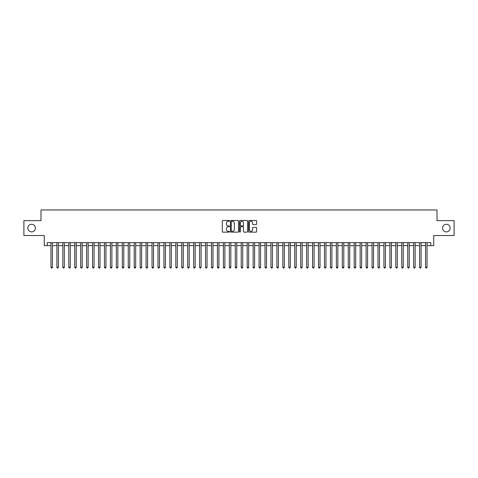 <?xml version="1.0" encoding="UTF-8"?>
<svg xmlns="http://www.w3.org/2000/svg" width="478" height="478" viewBox="0 0 478 478"><rect width="100%" height="100%" fill="white"/><g stroke="black" fill="none" stroke-linecap="round" stroke-linejoin="round"><path stroke-width="0.72" d="M229.488 220.878A0.406 0.406 0 0 0 229.076 220.472L222.879 220.472A0.586 0.586 0 0 0 222.294 221.051L222.294 231.555A0.586 0.586 0 0 0 222.879 232.141L229.076 232.141A0.406 0.406 0 0 0 229.488 231.734A0.406 0.406 0 0 0 229.076 231.322L228.275 231.322A1.87 1.87 0 0 1 226.411 229.458L226.411 228.58A1.87 1.87 0 0 1 228.275 226.715L229.076 226.715A0.406 0.406 0 0 0 229.488 226.303A0.406 0.406 0 0 0 229.076 225.897L228.275 225.897A1.87 1.87 0 0 1 226.411 224.027L226.411 223.154A1.87 1.87 0 0 1 228.275 221.284L229.076 221.284A0.406 0.406 0 0 0 229.488 220.878M442.562 228.09A3.806 3.806 0 0 0 446.368 231.896A3.806 3.806 0 0 0 450.174 228.09A3.806 3.806 0 0 0 446.368 224.284A3.806 3.806 0 0 0 442.562 228.09M27.826 228.09A3.806 3.806 0 0 0 31.632 231.896A3.806 3.806 0 0 0 35.438 228.09A3.806 3.806 0 0 0 31.632 224.284A3.806 3.806 0 0 0 27.826 228.09M256.059 224.582A0.586 0.586 0 0 0 256.638 223.997L256.638 221.051A0.586 0.586 0 0 0 256.059 220.472L249.169 220.472A0.586 0.586 0 0 0 248.584 221.051L248.584 231.555A0.586 0.586 0 0 0 249.169 232.141L256.059 232.141A0.586 0.586 0 0 0 256.638 231.555L256.638 228A0.586 0.586 0 0 0 256.059 227.414L253.107 227.414A0.586 0.586 0 0 0 252.527 228L252.527 229.763A1.559 1.559 0 0 1 250.962 231.322A1.559 1.559 0 0 1 249.402 229.763L249.402 222.85A1.559 1.559 0 0 1 250.962 221.284A1.559 1.559 0 0 1 252.527 222.85L252.527 223.997A0.586 0.586 0 0 0 253.107 224.582L256.059 224.582M47.238 245.632L47.238 242.657L430.762 242.657L430.762 245.632L433.737 245.632L433.737 235.523L454.1 235.523L454.1 220.657L437.006 220.657L437.006 209.956L40.994 209.956L40.994 220.657L23.9 220.657L23.9 235.523L44.263 235.523L44.263 245.632L50.955 245.632M238.492 221.051A0.586 0.586 0 0 0 237.907 220.472L231.017 220.472A0.586 0.586 0 0 0 230.438 221.051L230.438 231.555A0.586 0.586 0 0 0 231.017 232.141L237.907 232.141A0.586 0.586 0 0 0 238.492 231.555L238.492 221.051M240.093 220.472L246.983 220.472A0.586 0.586 0 0 1 247.562 221.051L247.562 231.555A0.586 0.586 0 0 1 246.983 232.141L244.037 232.141A0.586 0.586 0 0 1 243.451 231.555L243.451 227.295A0.586 0.586 0 0 0 242.866 226.715L240.912 226.715A0.586 0.586 0 0 0 240.326 227.295L240.326 231.734A0.406 0.406 0 0 1 239.92 232.141A0.406 0.406 0 0 1 239.508 231.734L239.508 221.051A0.586 0.586 0 0 1 240.093 220.472M52.443 245.632L56.9 245.632M58.388 245.632L62.845 245.632M64.333 245.632L68.79 245.632M70.278 245.632L74.741 245.632M76.223 245.632L80.686 245.632M82.174 245.632L86.632 245.632M88.119 245.632L92.577 245.632M94.064 245.632L98.522 245.632M100.01 245.632L104.467 245.632M105.955 245.632L110.418 245.632M111.9 245.632L116.363 245.632M117.851 245.632L122.308 245.632M123.796 245.632L128.253 245.632M129.741 245.632L134.198 245.632M135.686 245.632L140.144 245.632M141.631 245.632L146.095 245.632M147.577 245.632L152.04 245.632M153.528 245.632L157.985 245.632M159.473 245.632L163.93 245.632M165.418 245.632L169.875 245.632M171.363 245.632L175.82 245.632M177.308 245.632L181.771 245.632M183.253 245.632L187.717 245.632M189.204 245.632L193.662 245.632M195.149 245.632L199.607 245.632M201.095 245.632L205.552 245.632M207.04 245.632L211.497 245.632M212.985 245.632L217.448 245.632M218.93 245.632L223.393 245.632M224.875 245.632L229.338 245.632M230.826 245.632L235.284 245.632M236.771 245.632L241.229 245.632M242.716 245.632L247.174 245.632M248.662 245.632L253.125 245.632M254.607 245.632L259.07 245.632M260.552 245.632L265.015 245.632M266.503 245.632L270.96 245.632M272.448 245.632L276.905 245.632M278.393 245.632L282.851 245.632M284.338 245.632L288.796 245.632M290.283 245.632L294.747 245.632M296.229 245.632L300.692 245.632M302.18 245.632L306.637 245.632M308.125 245.632L312.582 245.632M314.07 245.632L318.527 245.632M320.015 245.632L324.472 245.632M325.96 245.632L330.423 245.632M331.905 245.632L336.369 245.632M337.856 245.632L342.314 245.632M343.801 245.632L348.259 245.632M349.747 245.632L354.204 245.632M355.692 245.632L360.149 245.632M361.637 245.632L366.1 245.632M367.582 245.632L372.045 245.632M373.533 245.632L377.99 245.632M379.478 245.632L383.936 245.632M385.423 245.632L389.881 245.632M391.368 245.632L395.826 245.632M397.314 245.632L401.777 245.632M403.259 245.632L407.722 245.632M409.21 245.632L413.667 245.632M415.155 245.632L419.612 245.632M421.1 245.632L425.557 245.632M427.045 245.632L430.762 245.632M231.663 221.284A0.406 0.406 0 0 0 231.25 221.696L231.25 230.916A0.406 0.406 0 0 0 231.663 231.322L232.505 231.322A1.87 1.87 0 0 0 234.375 229.458L234.375 223.154A1.87 1.87 0 0 0 232.505 221.284L231.663 221.284M243.451 222.873A1.559 1.559 0 0 0 241.892 221.314A1.559 1.559 0 0 0 240.326 222.873L240.326 225.311A0.586 0.586 0 0 0 240.912 225.897L242.866 225.897A0.586 0.586 0 0 0 243.451 225.311L243.451 222.873M52.443 242.657L52.443 267.274L50.955 267.274L50.955 242.657M52.443 267.274L51.994 268.044L51.403 268.044L50.955 267.274M58.388 242.657L58.388 267.274L56.9 267.274L56.9 242.657M58.388 267.274L57.94 268.044L57.348 268.044L56.9 267.274M64.333 242.657L64.333 267.274L62.845 267.274L62.845 242.657M64.333 267.274L63.885 268.044L63.293 268.044L62.845 267.274M70.278 242.657L70.278 267.274L68.79 267.274L68.79 242.657M70.278 267.274L69.836 268.044L69.238 268.044L68.79 267.274M76.223 242.657L76.223 267.274L74.741 267.274L74.741 242.657M76.223 267.274L75.781 268.044L75.183 268.044L74.741 267.274M82.174 242.657L82.174 267.274L80.686 267.274L80.686 242.657M82.174 267.274L81.726 268.044L81.129 268.044L80.686 267.274M88.119 242.657L88.119 267.274L86.632 267.274L86.632 242.657M88.119 267.274L87.671 268.044L87.08 268.044L86.632 267.274M94.064 242.657L94.064 267.274L92.577 267.274L92.577 242.657M94.064 267.274L93.616 268.044L93.025 268.044L92.577 267.274M100.01 242.657L100.01 267.274L98.522 267.274L98.522 242.657M100.01 267.274L99.561 268.044L98.97 268.044L98.522 267.274M105.955 242.657L105.955 267.274L104.467 267.274L104.467 242.657M105.955 267.274L105.513 268.044L104.915 268.044L104.467 267.274M111.9 242.657L111.9 267.274L110.418 267.274L110.418 242.657M111.9 267.274L111.458 268.044L110.86 268.044L110.418 267.274M117.851 242.657L117.851 267.274L116.363 267.274L116.363 242.657M117.851 267.274L117.403 268.044L116.805 268.044L116.363 267.274M123.796 242.657L123.796 267.274L122.308 267.274L122.308 242.657M123.796 267.274L123.348 268.044L122.756 268.044L122.308 267.274M129.741 242.657L129.741 267.274L128.253 267.274L128.253 242.657M129.741 267.274L129.293 268.044L128.702 268.044L128.253 267.274M135.686 242.657L135.686 267.274L134.198 267.274L134.198 242.657M135.686 267.274L135.238 268.044L134.647 268.044L134.198 267.274M141.631 242.657L141.631 267.274L140.144 267.274L140.144 242.657M141.631 267.274L141.189 268.044L140.592 268.044L140.144 267.274M147.577 242.657L147.577 267.274L146.095 267.274L146.095 242.657M147.577 267.274L147.134 268.044L146.537 268.044L146.095 267.274M153.528 242.657L153.528 267.274L152.04 267.274L152.04 242.657M153.528 267.274L153.079 268.044L152.482 268.044L152.04 267.274M159.473 242.657L159.473 267.274L157.985 267.274L157.985 242.657M159.473 267.274L159.025 268.044L158.433 268.044L157.985 267.274M165.418 242.657L165.418 267.274L163.93 267.274L163.93 242.657M165.418 267.274L164.97 268.044L164.378 268.044L163.93 267.274M171.363 242.657L171.363 267.274L169.875 267.274L169.875 242.657M171.363 267.274L170.915 268.044L170.323 268.044L169.875 267.274M177.308 242.657L177.308 267.274L175.82 267.274L175.82 242.657M177.308 267.274L176.866 268.044L176.268 268.044L175.82 267.274M183.253 242.657L183.253 267.274L181.771 267.274L181.771 242.657M183.253 267.274L182.811 268.044L182.214 268.044L181.771 267.274M189.204 242.657L189.204 267.274L187.717 267.274L187.717 242.657M189.204 267.274L188.756 268.044L188.159 268.044L187.717 267.274M195.149 242.657L195.149 267.274L193.662 267.274L193.662 242.657M195.149 267.274L194.701 268.044L194.11 268.044L193.662 267.274M201.095 242.657L201.095 267.274L199.607 267.274L199.607 242.657M201.095 267.274L200.646 268.044L200.055 268.044L199.607 267.274M207.04 242.657L207.04 267.274L205.552 267.274L205.552 242.657M207.04 267.274L206.592 268.044L206 268.044L205.552 267.274M212.985 242.657L212.985 267.274L211.497 267.274L211.497 242.657M212.985 267.274L212.543 268.044L211.945 268.044L211.497 267.274M218.93 242.657L218.93 267.274L217.448 267.274L217.448 242.657M218.93 267.274L218.488 268.044L217.89 268.044L217.448 267.274M224.875 242.657L224.875 267.274L223.393 267.274L223.393 242.657M224.875 267.274L224.433 268.044L223.835 268.044L223.393 267.274M230.826 242.657L230.826 267.274L229.338 267.274L229.338 242.657M230.826 267.274L230.378 268.044L229.781 268.044L229.338 267.274M236.771 242.657L236.771 267.274L235.284 267.274L235.284 242.657M236.771 267.274L236.323 268.044L235.732 268.044L235.284 267.274M242.716 242.657L242.716 267.274L241.229 267.274L241.229 242.657M242.716 267.274L242.268 268.044L241.677 268.044L241.229 267.274M248.662 242.657L248.662 267.274L247.174 267.274L247.174 242.657M248.662 267.274L248.219 268.044L247.622 268.044L247.174 267.274M254.607 242.657L254.607 267.274L253.125 267.274L253.125 242.657M254.607 267.274L254.165 268.044L253.567 268.044L253.125 267.274M260.552 242.657L260.552 267.274L259.07 267.274L259.07 242.657M260.552 267.274L260.11 268.044L259.512 268.044L259.07 267.274M266.503 242.657L266.503 267.274L265.015 267.274L265.015 242.657M266.503 267.274L266.055 268.044L265.457 268.044L265.015 267.274M272.448 242.657L272.448 267.274L270.96 267.274L270.96 242.657M272.448 267.274L272 268.044L271.408 268.044L270.96 267.274M278.393 242.657L278.393 267.274L276.905 267.274L276.905 242.657M278.393 267.274L277.945 268.044L277.354 268.044L276.905 267.274M284.338 242.657L284.338 267.274L282.851 267.274L282.851 242.657M284.338 267.274L283.89 268.044L283.299 268.044L282.851 267.274M290.283 242.657L290.283 267.274L288.796 267.274L288.796 242.657M290.283 267.274L289.841 268.044L289.244 268.044L288.796 267.274M296.229 242.657L296.229 267.274L294.747 267.274L294.747 242.657M296.229 267.274L295.786 268.044L295.189 268.044L294.747 267.274M302.18 242.657L302.18 267.274L300.692 267.274L300.692 242.657M302.18 267.274L301.732 268.044L301.134 268.044L300.692 267.274M308.125 242.657L308.125 267.274L306.637 267.274L306.637 242.657M308.125 267.274L307.677 268.044L307.085 268.044L306.637 267.274M314.07 242.657L314.07 267.274L312.582 267.274L312.582 242.657M314.07 267.274L313.622 268.044L313.03 268.044L312.582 267.274M320.015 242.657L320.015 267.274L318.527 267.274L318.527 242.657M320.015 267.274L319.567 268.044L318.975 268.044L318.527 267.274M325.96 242.657L325.96 267.274L324.472 267.274L324.472 242.657M325.96 267.274L325.518 268.044L324.921 268.044L324.472 267.274M331.905 242.657L331.905 267.274L330.423 267.274L330.423 242.657M331.905 267.274L331.463 268.044L330.866 268.044L330.423 267.274M337.856 242.657L337.856 267.274L336.369 267.274L336.369 242.657M337.856 267.274L337.408 268.044L336.811 268.044L336.369 267.274M343.801 242.657L343.801 267.274L342.314 267.274L342.314 242.657M343.801 267.274L343.353 268.044L342.762 268.044L342.314 267.274M349.747 242.657L349.747 267.274L348.259 267.274L348.259 242.657M349.747 267.274L349.299 268.044L348.707 268.044L348.259 267.274M355.692 242.657L355.692 267.274L354.204 267.274L354.204 242.657M355.692 267.274L355.244 268.044L354.652 268.044L354.204 267.274M361.637 242.657L361.637 267.274L360.149 267.274L360.149 242.657M361.637 267.274L361.195 268.044L360.597 268.044L360.149 267.274M367.582 242.657L367.582 267.274L366.1 267.274L366.1 242.657M367.582 267.274L367.14 268.044L366.542 268.044L366.1 267.274M373.533 242.657L373.533 267.274L372.045 267.274L372.045 242.657M373.533 267.274L373.085 268.044L372.487 268.044L372.045 267.274M379.478 242.657L379.478 267.274L377.99 267.274L377.99 242.657M379.478 267.274L379.03 268.044L378.439 268.044L377.99 267.274M385.423 242.657L385.423 267.274L383.936 267.274L383.936 242.657M385.423 267.274L384.975 268.044L384.384 268.044L383.936 267.274M391.368 242.657L391.368 267.274L389.881 267.274L389.881 242.657M391.368 267.274L390.92 268.044L390.329 268.044L389.881 267.274M397.314 242.657L397.314 267.274L395.826 267.274L395.826 242.657M397.314 267.274L396.871 268.044L396.274 268.044L395.826 267.274M403.259 242.657L403.259 267.274L401.777 267.274L401.777 242.657M403.259 267.274L402.817 268.044L402.219 268.044L401.777 267.274M409.21 242.657L409.21 267.274L407.722 267.274L407.722 242.657M409.21 267.274L408.762 268.044L408.164 268.044L407.722 267.274M415.155 242.657L415.155 267.274L413.667 267.274L413.667 242.657M415.155 267.274L414.707 268.044L414.115 268.044L413.667 267.274M421.1 242.657L421.1 267.274L419.612 267.274L419.612 242.657M421.1 267.274L420.652 268.044L420.06 268.044L419.612 267.274M427.045 242.657L427.045 267.274L425.557 267.274L425.557 242.657M427.045 267.274L426.597 268.044L426.006 268.044L425.557 267.274"/></g></svg>
